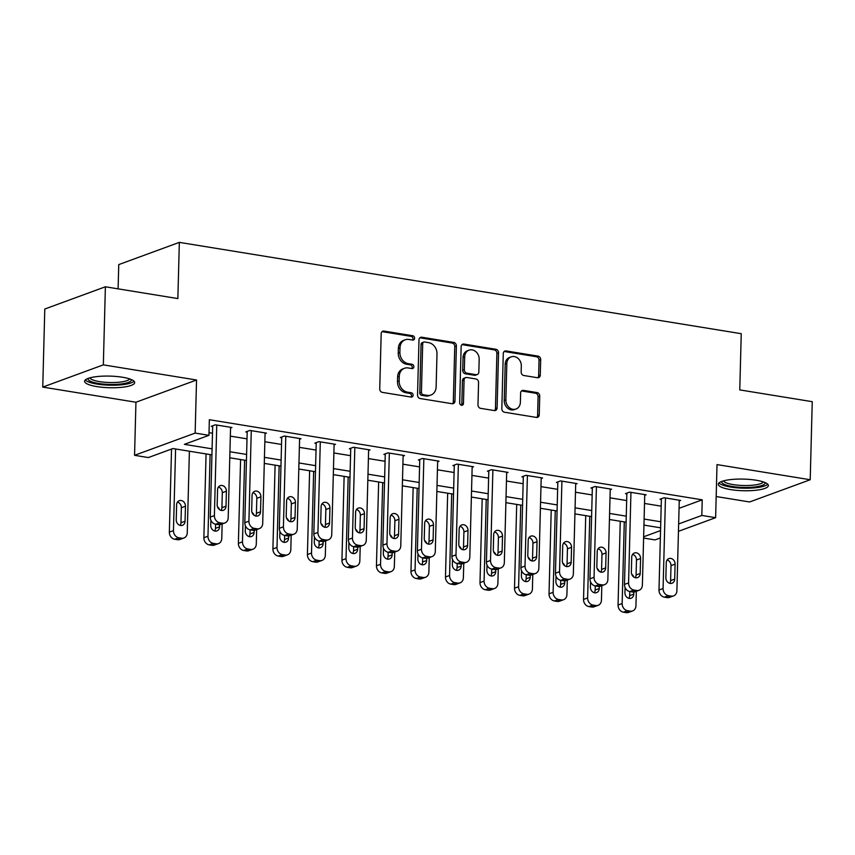 <?xml version="1.0" encoding="UTF-8"?>
<svg xmlns="http://www.w3.org/2000/svg" width="855" height="855" viewBox="0 0 855 855"><rect width="100%" height="100%" fill="white"/><g stroke="black" fill="none" stroke-linecap="round" stroke-linejoin="round"><path stroke-width="1.28" d="M414.611 338.217A2.202 1.849 69.9 0 0 412.773 335.759L383.97 331.077A3.153 2.651 69.9 0 0 381.18 333.707L379.738 388.875A3.153 2.651 69.9 0 0 382.367 392.381L411.159 397.062A2.202 1.849 69.9 0 0 411.276 392.766L407.546 392.167A10.089 8.465 69.9 0 1 399.135 380.945L399.253 376.35A10.089 8.465 69.9 0 1 404.447 368.291A10.089 8.465 69.9 0 1 408.188 367.949L411.907 368.558A2.202 1.849 69.9 0 0 412.024 364.262L408.295 363.664A10.089 8.465 69.9 0 1 399.884 352.442L400.001 347.846A10.089 8.465 69.9 0 1 405.195 339.788A10.089 8.465 69.9 0 1 408.925 339.446L412.655 340.055A2.202 1.849 69.9 0 0 414.611 338.217M412.559 340.034A2.202 1.849 69.9 0 0 411.127 336.368L382.335 331.687A3.153 2.651 69.9 0 0 382.046 331.655M411.073 397.051A2.202 1.849 69.9 0 0 409.641 393.375L405.911 392.766L407.546 392.167M411.811 368.537A2.202 1.849 69.9 0 0 410.379 364.871L406.659 364.262L408.295 363.664M756.098 480.221A25.052 5.814 -178.5 0 0 731.004 479.548A25.052 5.814 -178.5 0 0 718.286 484.261A25.052 5.814 -178.5 0 0 730.555 489.594A25.052 5.814 -178.5 0 0 755.649 490.278A25.052 5.814 -178.5 0 0 768.367 485.565A25.052 5.814 -178.5 0 0 756.098 480.221M122.404 377.226A25.052 5.814 -178.5 0 0 97.299 376.553A25.052 5.814 -178.5 0 0 84.592 381.266A25.052 5.814 -178.5 0 0 96.861 386.599A25.052 5.814 -178.5 0 0 121.955 387.283A25.052 5.814 -178.5 0 0 134.673 382.57A25.052 5.814 -178.5 0 0 122.404 377.226M537.485 377.728A3.153 2.651 69.9 0 0 540.274 375.11L540.681 359.634A3.153 2.651 69.9 0 0 538.052 356.129L506.075 350.924A3.153 2.651 69.9 0 0 503.274 353.553L501.832 408.722A3.153 2.651 69.9 0 0 504.461 412.228L536.448 417.422A3.153 2.651 69.9 0 0 539.238 414.803L539.729 396.1A3.153 2.651 69.9 0 0 537.1 392.595L523.41 390.372A3.153 2.651 69.9 0 0 520.62 393.001L520.374 402.267A8.432 7.075 69.9 0 1 516.035 409.011A8.432 7.075 69.9 0 1 505.871 399.916L506.823 363.589A8.432 7.075 69.9 0 1 511.172 356.856A8.432 7.075 69.9 0 1 521.326 365.951L521.165 372A3.153 2.651 69.9 0 0 523.794 375.505L537.485 377.728M679.052 508.33L702.233 499.822L701.816 515.437L715.624 517.681L678.453 531.318M105.379 286.788L103.337 364.861L42.75 387.091L44.791 309.018L105.379 286.788L177.861 298.577L179.336 242.371L741.242 333.696L739.767 389.901L812.25 401.679L810.209 479.741L717.014 464.596L715.624 517.681M42.75 387.091L135.945 402.235L196.532 380.005L103.337 364.861M196.532 380.005L195.143 433.09L208.951 435.334L184.381 444.344L212.083 448.843M702.233 499.822L209.357 419.72L208.951 435.334M456.388 345.933A3.153 2.651 69.9 0 0 453.759 342.428L421.782 337.223A3.153 2.651 69.9 0 0 418.993 339.852L417.539 395.021A3.153 2.651 69.9 0 0 420.179 398.526L452.156 403.72A3.153 2.651 69.9 0 0 454.946 401.102L456.388 345.933L454.753 346.532A3.153 2.651 69.9 0 0 452.124 343.026L420.147 337.832A3.153 2.651 69.9 0 0 419.858 337.8M463.923 344.073L495.911 349.278A3.153 2.651 69.9 0 1 498.54 352.784L497.086 407.953A3.153 2.651 69.9 0 1 494.297 410.571L480.617 408.348A3.153 2.651 69.9 0 1 477.988 404.843L478.565 382.474A3.153 2.651 69.9 0 0 475.936 378.968L466.862 377.493A3.153 2.651 69.9 0 0 464.073 380.112L463.463 403.41A2.202 1.849 69.9 0 1 459.669 402.791L461.134 346.702A3.153 2.651 69.9 0 1 463.923 344.073L462.288 344.683L494.265 349.877L495.911 349.278M716.18 496.541L749.621 501.971L810.209 479.741M209.015 432.662L212.489 433.229M230.337 436.136L247.01 438.839M264.858 441.736L281.519 444.45M299.368 447.347L316.04 450.061M333.877 452.958L350.55 455.672M368.398 458.569L385.071 461.283M402.908 464.18L419.581 466.894M437.429 469.79L454.101 472.494M471.939 475.401L488.611 478.105M506.459 481.012L523.132 483.716M540.969 486.623L557.642 489.327M575.49 492.224L592.162 494.938M610 497.834L626.672 500.549M644.52 503.445L661.193 506.16M230.551 428.024L231.951 427.511L215.385 424.817L211.292 426.314L212.671 426.538M265.061 433.635L266.461 433.122L249.895 430.428L245.802 431.925L247.181 432.149M299.581 439.235L300.981 438.722L284.416 436.029L280.322 437.536L281.701 437.76M334.091 444.846L335.491 444.333L318.926 441.64L314.832 443.147L316.211 443.371M368.612 450.457L370.012 449.944L353.446 447.251L349.353 448.757L350.732 448.982M403.122 456.068L404.522 455.555L387.956 452.861L383.863 454.368L385.242 454.593M437.642 461.679L439.043 461.166L422.477 458.472L418.384 459.979L419.762 460.204M472.152 467.29L473.552 466.777L456.987 464.083L452.894 465.58L454.272 465.804M506.673 472.901L508.073 472.388L491.497 469.694L487.403 471.191L488.793 471.415M541.183 478.511L542.583 477.998L526.017 475.305L521.924 476.801L523.303 477.026M575.704 484.122L577.104 483.609L560.527 480.916L556.434 482.412L557.823 482.637M610.214 489.723L611.614 489.21L595.048 486.516L590.955 488.023L592.333 488.248M644.734 495.334L646.134 494.821L629.558 492.127L625.465 493.634L626.843 493.859M679.244 500.945L680.644 500.432L664.079 497.738L659.985 499.245L661.364 499.47M179.336 242.371L118.749 264.601L118.108 288.862M660.359 537.955L655.037 539.911L643.612 538.052M211.922 454.881L172.924 448.544L148.353 457.564L134.556 455.32L195.143 433.09M135.945 402.235L134.556 455.32M678.646 523.944L701.816 515.437M229.931 451.739L246.603 454.454M264.441 457.35L281.113 460.065M298.961 462.961L315.634 465.676M333.471 468.572L350.144 471.287M367.992 474.183L384.665 476.898M402.502 479.794L419.174 482.498M437.023 485.405L453.695 488.109M471.533 491.016L488.205 493.72M506.053 496.627L522.715 499.331M540.563 502.227L557.236 504.942M575.073 507.838L591.745 510.553M609.594 513.449L626.266 516.163M644.104 519.06L660.776 521.774M660.626 527.813L643.954 525.109M626.106 522.202L609.433 519.498M591.596 516.591L574.923 513.887M557.075 510.98L540.403 508.276M522.565 505.369L505.893 502.665M488.045 499.769L471.372 497.054M453.535 494.158L436.862 491.443M419.014 488.547L402.342 485.832M384.504 482.936L367.832 480.221M349.984 477.325L333.311 474.621M315.474 471.714L298.801 469.01M280.953 466.103L264.281 463.399M246.443 460.492L229.771 457.788M643.644 536.78L660.552 530.581M405.195 339.788L403.56 340.386A10.089 8.465 69.9 0 0 398.366 348.445L400.001 347.846M406.659 364.262A10.089 8.465 69.9 0 1 398.238 353.04L398.366 348.445M404.447 368.291L402.812 368.89A10.089 8.465 69.9 0 0 397.618 376.948L399.253 376.35M405.911 392.766A10.089 8.465 69.9 0 1 397.49 381.544L397.618 376.948M452.445 403.752A3.153 2.651 69.9 0 0 453.31 401.7L454.753 346.532M424.646 342A2.202 1.849 69.9 0 0 422.691 343.838L421.43 392.263A2.202 1.849 69.9 0 0 423.268 394.721L427.201 395.363A10.089 8.465 69.9 0 0 430.931 395.021A10.089 8.465 69.9 0 0 436.125 386.962L436.991 353.863A10.089 8.465 69.9 0 0 428.579 342.641L424.646 342M423.834 342.075L422.199 342.673A2.202 1.849 69.9 0 0 421.055 344.437L422.691 343.838M430.931 395.021L429.296 395.619A10.089 8.465 69.9 0 1 425.566 395.961L421.633 395.32A2.202 1.849 69.9 0 1 419.794 392.862L421.055 344.437M494.585 410.603A3.153 2.651 69.9 0 0 495.451 408.551L496.894 353.382A3.153 2.651 69.9 0 0 494.265 349.877M465.697 377.589L464.062 378.199A3.153 2.651 69.9 0 0 462.437 380.71L461.818 404.009L463.463 403.41M461.411 405.227A2.202 1.849 69.9 0 0 461.818 404.009M479.174 359.25A8.432 7.075 69.9 0 0 469.021 350.155A8.432 7.075 69.9 0 0 464.682 356.898L464.34 369.691A3.153 2.651 69.9 0 0 466.969 373.197L476.053 374.672A3.153 2.651 69.9 0 0 478.843 372.053L479.174 359.25M469.021 350.155L467.386 350.764A8.432 7.075 69.9 0 0 463.036 357.497L464.682 356.898M477.218 374.565L475.583 375.174A3.153 2.651 69.9 0 1 474.418 375.27L465.334 373.795A3.153 2.651 69.9 0 1 462.705 370.29L463.036 357.497M511.172 356.856L509.537 357.454A8.432 7.075 69.9 0 0 505.187 364.198L506.823 363.589M516.035 409.011L514.389 409.609A8.432 7.075 69.9 0 1 504.236 400.514L505.187 364.198M536.737 417.454A3.153 2.651 69.9 0 0 537.603 415.402L538.084 396.709A3.153 2.651 69.9 0 0 535.454 393.204L521.774 390.97A3.153 2.651 69.9 0 0 521.486 390.949M537.774 377.76A3.153 2.651 69.9 0 0 538.639 375.708L539.045 360.233A3.153 2.651 69.9 0 0 536.416 356.727L504.429 351.523A3.153 2.651 69.9 0 0 504.151 351.501M171.534 449.057L169.354 532.109A6.423 5.397 -110.1 0 0 174.719 539.259L177.477 539.708A6.423 5.397 -110.1 0 0 179.86 539.494L183.953 537.987A6.423 5.397 69.9 0 0 187.256 532.857L189.393 451.226M183.953 537.987A6.423 5.397 69.9 0 1 181.57 538.201L178.813 537.752A6.423 5.397 69.9 0 1 173.458 530.613L175.596 448.982M180.127 525.408A5.141 4.318 69.9 0 0 180.971 522.715L181.367 507.72A5.141 4.318 69.9 0 0 177.466 502.088M185.065 521.208L185.46 506.224A5.141 4.318 69.9 0 0 179.272 500.677A5.141 4.318 69.9 0 0 176.622 504.781L176.237 519.776A5.141 4.318 69.9 0 0 182.425 525.312A5.141 4.318 69.9 0 0 185.065 521.208L180.971 522.715M230.572 427.286L228.2 517.831A6.423 5.397 69.9 0 1 224.886 522.971A6.423 5.397 69.9 0 1 222.514 523.185L219.746 522.736A6.423 5.397 69.9 0 1 214.391 515.586L216.764 425.042M212.692 425.801L210.298 517.093L214.391 515.586M226.009 506.192A5.141 4.318 -110.1 0 1 223.358 510.296A5.141 4.318 -110.1 0 1 217.17 504.749L217.565 489.765A5.141 4.318 -110.1 0 1 220.216 485.661A5.141 4.318 -110.1 0 1 226.404 491.198L226.009 506.192L221.915 507.688A5.141 4.318 -110.1 0 1 221.071 510.382M218.41 487.072A5.141 4.318 -110.1 0 1 222.311 492.704L221.915 507.688M224.886 522.971L220.793 524.468A6.423 5.397 -110.1 0 1 218.42 524.681L215.652 524.233A6.423 5.397 -110.1 0 1 210.298 517.093M206.066 453.93L203.875 537.72A6.423 5.397 -110.1 0 0 209.229 544.87L211.997 545.319A6.423 5.397 -110.1 0 0 214.37 545.095L218.463 543.598A6.423 5.397 69.9 0 0 221.776 538.468L222.15 523.976M218.463 543.598A6.423 5.397 69.9 0 1 216.091 543.812L213.323 543.363A6.423 5.397 69.9 0 1 207.968 536.224L210.106 454.593M214.648 531.019A5.141 4.318 69.9 0 0 215.492 528.326L215.599 524.222M210.886 520.171L210.747 525.387A5.141 4.318 69.9 0 0 216.935 530.923A5.141 4.318 69.9 0 0 219.585 526.819L219.639 524.724M219.639 509.719A5.141 4.318 69.9 0 0 217.501 506.865M240.586 459.541L238.385 543.331A6.423 5.397 -110.1 0 0 243.75 550.481L246.507 550.93A6.423 5.397 -110.1 0 0 248.88 550.706L252.984 549.209A6.423 5.397 69.9 0 0 256.286 544.079L256.671 529.576M252.984 549.209A6.423 5.397 69.9 0 1 250.601 549.423L247.843 548.974A6.423 5.397 69.9 0 1 242.478 541.835L244.616 460.204M249.158 536.63A5.141 4.318 69.9 0 0 250.002 533.937L250.109 529.833M245.396 525.782L245.267 530.998A5.141 4.318 69.9 0 0 251.445 536.534A5.141 4.318 69.9 0 0 254.095 532.43L254.149 530.335M254.159 515.33A5.141 4.318 69.9 0 0 252.022 512.476M275.096 465.152L272.905 548.942A6.423 5.397 -110.1 0 0 278.26 556.081L281.028 556.53A6.423 5.397 -110.1 0 0 283.4 556.316L287.494 554.82A6.423 5.397 69.9 0 0 290.807 549.69L291.181 535.187M287.494 554.82A6.423 5.397 69.9 0 1 285.121 555.034L282.353 554.585A6.423 5.397 69.9 0 1 276.999 547.446L279.136 465.815M283.678 542.23A5.141 4.318 69.9 0 0 284.523 539.537L284.63 535.444M279.916 531.393L279.777 536.609A5.141 4.318 69.9 0 0 285.965 542.145A5.141 4.318 69.9 0 0 288.616 538.041L288.669 535.946M288.669 520.941A5.141 4.318 69.9 0 0 286.532 518.087M265.082 432.897L262.709 523.442A6.423 5.397 69.9 0 1 259.407 528.582A6.423 5.397 69.9 0 1 257.024 528.796L254.266 528.347A6.423 5.397 69.9 0 1 248.912 521.197L251.274 430.653M247.202 431.412L244.808 522.704L248.912 521.197M260.519 511.803A5.141 4.318 -110.1 0 1 257.879 515.907A5.141 4.318 -110.1 0 1 251.691 510.36L252.075 495.376A5.141 4.318 -110.1 0 1 254.726 491.272A5.141 4.318 -110.1 0 1 260.914 496.808L260.519 511.803L256.425 513.299A5.141 4.318 -110.1 0 1 255.581 515.993M252.92 492.683A5.141 4.318 -110.1 0 1 256.821 498.315L256.425 513.299M259.407 528.582L255.314 530.079A6.423 5.397 -110.1 0 1 252.93 530.292L250.173 529.844A6.423 5.397 -110.1 0 1 244.808 522.704M299.603 438.497L297.23 529.053A6.423 5.397 69.9 0 1 293.917 534.183A6.423 5.397 69.9 0 1 291.544 534.407L288.776 533.958A6.423 5.397 69.9 0 1 283.422 526.808L285.794 436.253M281.723 437.023L279.329 528.315L283.422 526.808M295.039 517.414A5.141 4.318 -110.1 0 1 292.389 521.518A5.141 4.318 -110.1 0 1 286.201 515.971L286.596 500.987A5.141 4.318 -110.1 0 1 289.247 496.883A5.141 4.318 -110.1 0 1 295.435 502.419L295.039 517.414L290.946 518.91A5.141 4.318 -110.1 0 1 290.102 521.603M287.44 498.294A5.141 4.318 -110.1 0 1 291.331 503.926L290.946 518.91M293.917 534.183L289.824 535.69A6.423 5.397 -110.1 0 1 287.451 535.903L284.683 535.454A6.423 5.397 -110.1 0 1 279.329 528.315M334.113 444.108L331.74 534.664A6.423 5.397 69.9 0 1 328.438 539.794A6.423 5.397 69.9 0 1 326.054 540.007L323.297 539.558A6.423 5.397 69.9 0 1 317.932 532.419L320.304 441.864M316.232 442.634L313.838 533.926L317.932 532.419M329.549 523.025A5.141 4.318 -110.1 0 1 326.899 527.129A5.141 4.318 -110.1 0 1 320.721 521.582L321.106 506.598A5.141 4.318 -110.1 0 1 323.756 502.494A5.141 4.318 -110.1 0 1 329.945 508.03L329.549 523.025L325.456 524.521A5.141 4.318 -110.1 0 1 324.611 527.214M321.95 503.905A5.141 4.318 -110.1 0 1 325.851 509.537L325.456 524.521M328.438 539.794L324.334 541.301A6.423 5.397 -110.1 0 1 321.961 541.514L319.204 541.065A6.423 5.397 -110.1 0 1 313.838 533.926M309.617 470.763L307.415 554.553A6.423 5.397 -110.1 0 0 312.78 561.692L315.538 562.141A6.423 5.397 -110.1 0 0 317.91 561.927L322.004 560.431A6.423 5.397 69.9 0 0 325.317 555.29L325.702 540.798M322.004 560.431A6.423 5.397 69.9 0 1 319.631 560.645L316.874 560.196A6.423 5.397 69.9 0 1 311.509 553.046L313.646 471.415M318.188 547.841A5.141 4.318 69.9 0 0 319.033 545.148L319.139 541.055M314.426 536.993L314.287 542.209A5.141 4.318 69.9 0 0 320.475 547.756A5.141 4.318 69.9 0 0 323.126 543.652L323.179 541.557M323.19 526.552A5.141 4.318 69.9 0 0 321.053 523.688M368.633 449.719L366.261 540.274A6.423 5.397 69.9 0 1 362.948 545.404A6.423 5.397 69.9 0 1 360.575 545.618L357.807 545.169A6.423 5.397 69.9 0 1 352.452 538.03L354.825 447.475M350.753 448.244L348.359 539.537L352.452 538.03M364.07 528.625A5.141 4.318 -110.1 0 1 361.419 532.74A5.141 4.318 -110.1 0 1 355.231 527.193L355.627 512.209A5.141 4.318 -110.1 0 1 358.277 508.105A5.141 4.318 -110.1 0 1 364.454 513.641L364.07 528.625L359.976 530.132A5.141 4.318 -110.1 0 1 359.132 532.825M356.471 509.516A5.141 4.318 -110.1 0 1 360.361 515.148L359.976 530.132M362.948 545.404L358.854 546.911A6.423 5.397 -110.1 0 1 356.482 547.125L353.714 546.676A6.423 5.397 -110.1 0 1 348.359 539.537M131.285 379.535A21.674 5.034 1.5 0 1 120.309 384.066A21.674 5.034 1.5 0 1 97.876 383.339A21.674 5.034 1.5 0 1 88.129 378.402M89.796 377.878A20.071 4.66 -178.5 0 0 119.561 382.164A20.071 4.66 -178.5 0 0 129.65 378.915M85.297 379.941A24.891 5.782 -178.5 0 0 121.88 384.761A24.891 5.782 -178.5 0 0 134.032 381.223M764.99 482.53A21.674 5.034 1.5 0 1 754.89 486.965A21.674 5.034 1.5 0 1 732.34 486.474A21.674 5.034 1.5 0 1 721.823 481.397M723.49 480.873A20.071 4.66 -178.5 0 0 733.195 484.603A20.071 4.66 -178.5 0 0 763.344 481.91M718.991 482.936A24.891 5.782 -178.5 0 0 730.704 487.072A24.891 5.782 -178.5 0 0 767.726 484.219M344.127 476.374L341.936 560.164A6.423 5.397 -110.1 0 0 347.29 567.303L350.058 567.752A6.423 5.397 -110.1 0 0 352.431 567.538L356.524 566.031A6.423 5.397 69.9 0 0 359.837 560.901L360.212 546.409M356.524 566.031A6.423 5.397 69.9 0 1 354.152 566.256L351.384 565.807A6.423 5.397 69.9 0 1 346.029 558.657L348.167 477.026M352.709 553.452A5.141 4.318 69.9 0 0 353.553 550.759L353.66 546.666M348.947 542.604L348.808 547.82A5.141 4.318 69.9 0 0 354.996 553.367A5.141 4.318 69.9 0 0 357.647 549.263L357.7 547.168M357.7 532.163A5.141 4.318 69.9 0 0 355.562 529.298M403.143 455.33L400.771 545.885A6.423 5.397 69.9 0 1 397.457 551.015A6.423 5.397 69.9 0 1 395.085 551.229L392.327 550.78A6.423 5.397 69.9 0 1 386.962 543.641L389.335 453.086M385.263 453.855L382.869 545.137L386.962 543.641M398.58 534.236A5.141 4.318 -110.1 0 1 395.929 538.34A5.141 4.318 -110.1 0 1 389.741 532.804L390.137 517.82A5.141 4.318 -110.1 0 1 392.787 513.705A5.141 4.318 -110.1 0 1 398.975 519.252L398.58 534.236L394.486 535.743A5.141 4.318 -110.1 0 1 393.642 538.436M390.981 515.127A5.141 4.318 -110.1 0 1 394.882 520.748L394.486 535.743M397.457 551.015L393.364 552.522A6.423 5.397 -110.1 0 1 390.992 552.736L388.234 552.287A6.423 5.397 -110.1 0 1 382.869 545.137M378.647 481.985L376.446 565.775A6.423 5.397 -110.1 0 0 381.811 572.914L384.568 573.363A6.423 5.397 -110.1 0 0 386.941 573.149L391.034 571.642A6.423 5.397 69.9 0 0 394.347 566.512L394.732 552.02M391.034 571.642A6.423 5.397 69.9 0 1 388.662 571.867L385.904 571.418A6.423 5.397 69.9 0 1 380.539 564.268L382.677 482.637M387.219 559.063A5.141 4.318 69.9 0 0 388.063 556.37L388.17 552.277M383.457 548.215L383.318 553.431A5.141 4.318 69.9 0 0 389.506 558.978A5.141 4.318 69.9 0 0 392.156 554.874L392.21 552.779M392.221 537.774A5.141 4.318 69.9 0 0 390.083 534.909M413.157 487.596L410.966 571.386A6.423 5.397 -110.1 0 0 416.321 578.525L419.078 578.974A6.423 5.397 -110.1 0 0 421.462 578.76L425.555 577.253A6.423 5.397 69.9 0 0 428.868 572.123L429.242 557.631M425.555 577.253A6.423 5.397 69.9 0 1 423.182 577.467L420.414 577.018A6.423 5.397 69.9 0 1 415.06 569.879L417.197 488.248M421.739 564.674A5.141 4.318 69.9 0 0 422.584 561.981L422.691 557.888M417.977 553.826L417.839 559.042A5.141 4.318 69.9 0 0 424.027 564.589A5.141 4.318 69.9 0 0 426.677 560.474L426.731 558.39M426.731 543.385A5.141 4.318 69.9 0 0 424.593 540.52M447.667 493.207L445.476 576.997A6.423 5.397 -110.1 0 0 450.841 584.136L453.599 584.585A6.423 5.397 -110.1 0 0 455.972 584.371L460.065 582.864A6.423 5.397 69.9 0 0 463.378 577.734L463.763 563.242M460.065 582.864A6.423 5.397 69.9 0 1 457.692 583.078L454.935 582.629A6.423 5.397 69.9 0 1 449.57 575.49L451.707 493.859M456.249 570.285A5.141 4.318 69.9 0 0 457.094 567.592L457.201 563.498M452.487 559.437L452.348 564.653A5.141 4.318 69.9 0 0 458.537 570.2A5.141 4.318 69.9 0 0 461.187 566.085L461.24 564.001M461.251 548.995A5.141 4.318 69.9 0 0 459.114 546.131M482.188 498.818L479.997 582.597A6.423 5.397 -110.1 0 0 485.351 589.747L488.109 590.196A6.423 5.397 -110.1 0 0 490.492 589.982L494.585 588.475A6.423 5.397 69.9 0 0 497.899 583.345L498.273 568.853M494.585 588.475A6.423 5.397 69.9 0 1 492.202 588.689L489.445 588.24A6.423 5.397 69.9 0 1 484.09 581.101L486.228 499.47M490.77 575.896A5.141 4.318 69.9 0 0 491.604 573.203L491.721 569.109M487.008 565.048L486.869 570.264A5.141 4.318 69.9 0 0 493.057 575.8A5.141 4.318 69.9 0 0 495.708 571.696L495.761 569.612M495.761 554.606A5.141 4.318 69.9 0 0 493.624 551.742M437.664 460.941L435.291 551.496A6.423 5.397 69.9 0 1 431.978 556.626A6.423 5.397 69.9 0 1 429.605 556.84L426.837 556.391A6.423 5.397 69.9 0 1 421.483 549.252L423.856 458.697M419.773 459.466L417.39 550.748L421.483 549.252M433.1 539.847A5.141 4.318 -110.1 0 1 430.45 543.951A5.141 4.318 -110.1 0 1 424.262 538.415L424.657 523.42A5.141 4.318 -110.1 0 1 427.297 519.316A5.141 4.318 -110.1 0 1 433.485 524.863L433.1 539.847L429.007 541.354A5.141 4.318 -110.1 0 1 428.163 544.047M425.501 520.727A5.141 4.318 -110.1 0 1 429.392 526.359L429.007 541.354M431.978 556.626L427.885 558.133A6.423 5.397 -110.1 0 1 425.512 558.347L422.744 557.898A6.423 5.397 -110.1 0 1 417.39 550.748M472.174 466.552L469.801 557.107A6.423 5.397 69.9 0 1 466.488 562.237A6.423 5.397 69.9 0 1 464.115 562.451L461.358 562.002A6.423 5.397 69.9 0 1 455.993 554.863L458.366 464.308M454.294 465.067L451.9 556.359L455.993 554.863M467.61 545.458A5.141 4.318 -110.1 0 1 464.96 549.562A5.141 4.318 -110.1 0 1 458.772 544.026L459.167 529.031A5.141 4.318 -110.1 0 1 461.818 524.927A5.141 4.318 -110.1 0 1 468.006 530.474L467.61 545.458L463.517 546.965A5.141 4.318 -110.1 0 1 462.673 549.658M460.011 526.338A5.141 4.318 -110.1 0 1 463.912 531.97L463.517 546.965M466.488 562.237L462.395 563.734A6.423 5.397 -110.1 0 1 460.022 563.958L457.265 563.509A6.423 5.397 -110.1 0 1 451.9 556.359M506.684 472.163L504.322 562.718A6.423 5.397 69.9 0 1 501.009 567.848A6.423 5.397 69.9 0 1 498.636 568.062L495.868 567.613A6.423 5.397 69.9 0 1 490.514 560.474L492.886 469.919M488.804 470.678L486.42 561.97L490.514 560.474M502.131 551.069A5.141 4.318 -110.1 0 1 499.48 555.173A5.141 4.318 -110.1 0 1 493.292 549.637L493.688 534.642A5.141 4.318 -110.1 0 1 496.328 530.538A5.141 4.318 -110.1 0 1 502.516 536.085L502.131 551.069L498.038 552.576A5.141 4.318 -110.1 0 1 497.193 555.269M494.532 531.949A5.141 4.318 -110.1 0 1 498.422 537.581L498.038 552.576M501.009 567.848L496.915 569.345A6.423 5.397 -110.1 0 1 494.543 569.558L491.775 569.109A6.423 5.397 -110.1 0 1 486.42 561.97M541.204 477.774L538.832 568.319A6.423 5.397 69.9 0 1 535.519 573.459A6.423 5.397 69.9 0 1 533.146 573.673L530.389 573.224A6.423 5.397 69.9 0 1 525.023 566.085L527.396 475.53M523.324 476.288L520.93 567.581L525.023 566.085M536.641 556.68A5.141 4.318 -110.1 0 1 533.99 560.784A5.141 4.318 -110.1 0 1 527.802 555.237L528.198 540.253A5.141 4.318 -110.1 0 1 530.848 536.149A5.141 4.318 -110.1 0 1 537.036 541.685L536.641 556.68L532.547 558.176A5.141 4.318 -110.1 0 1 531.703 560.869M529.042 537.56A5.141 4.318 -110.1 0 1 532.943 543.192L532.547 558.176M535.519 573.459L531.425 574.955A6.423 5.397 -110.1 0 1 529.053 575.169L526.295 574.72A6.423 5.397 -110.1 0 1 520.93 567.581M516.698 504.418L514.507 588.208A6.423 5.397 -110.1 0 0 519.872 595.358L522.629 595.807A6.423 5.397 -110.1 0 0 525.002 595.582L529.095 594.086A6.423 5.397 69.9 0 0 532.409 588.956L532.783 574.464M529.095 594.086A6.423 5.397 69.9 0 1 526.723 594.3L523.965 593.851A6.423 5.397 69.9 0 1 518.6 586.712L520.738 505.081M525.28 581.507A5.141 4.318 69.9 0 0 526.124 578.814L526.231 574.71M521.518 570.659L521.379 575.875A5.141 4.318 69.9 0 0 527.567 581.411A5.141 4.318 69.9 0 0 530.218 577.307L530.271 575.212M530.271 560.207A5.141 4.318 69.9 0 0 528.144 557.353M575.714 483.385L573.352 573.929A6.423 5.397 69.9 0 1 570.039 579.07A6.423 5.397 69.9 0 1 567.667 579.284L564.899 578.835A6.423 5.397 69.9 0 1 559.544 571.685L561.917 481.141M557.834 481.899L555.451 573.192L559.544 571.685M571.161 562.291A5.141 4.318 -110.1 0 1 568.511 566.395A5.141 4.318 -110.1 0 1 562.323 560.848L562.718 545.864A5.141 4.318 -110.1 0 1 565.358 541.76A5.141 4.318 -110.1 0 1 571.546 547.296L571.161 562.291L567.057 563.787A5.141 4.318 -110.1 0 1 566.224 566.48M563.552 543.171A5.141 4.318 -110.1 0 1 567.453 548.803L567.057 563.787M570.039 579.07L565.946 580.566A6.423 5.397 -110.1 0 1 563.563 580.78L560.805 580.331A6.423 5.397 -110.1 0 1 555.451 573.192M551.219 510.029L549.028 593.819A6.423 5.397 -110.1 0 0 554.382 600.969L557.139 601.418A6.423 5.397 -110.1 0 0 559.523 601.193L563.616 599.697A6.423 5.397 69.9 0 0 566.918 594.567L567.303 580.064M563.616 599.697A6.423 5.397 69.9 0 1 561.233 599.911L558.475 599.462A6.423 5.397 69.9 0 1 553.121 592.323L555.258 510.692M559.79 587.118A5.141 4.318 69.9 0 0 560.634 584.425L560.741 580.321M556.028 576.27L555.9 581.486A5.141 4.318 69.9 0 0 562.088 587.022A5.141 4.318 69.9 0 0 564.728 582.918L564.792 580.823M564.792 565.818A5.141 4.318 69.9 0 0 562.654 562.964M610.235 488.985L607.862 579.54A6.423 5.397 69.9 0 1 604.549 584.67A6.423 5.397 69.9 0 1 602.177 584.895L599.419 584.446A6.423 5.397 69.9 0 1 594.054 577.296L596.427 486.741M592.355 487.51L589.961 578.803L594.054 577.296M605.671 567.902A5.141 4.318 -110.1 0 1 603.021 572.006A5.141 4.318 -110.1 0 1 596.833 566.459L597.228 551.475A5.141 4.318 -110.1 0 1 599.879 547.371A5.141 4.318 -110.1 0 1 606.067 552.907L605.671 567.902L601.578 569.398A5.141 4.318 -110.1 0 1 600.734 572.091M598.073 548.782A5.141 4.318 -110.1 0 1 601.973 554.414L601.578 569.398M604.549 584.67L600.456 586.177A6.423 5.397 -110.1 0 1 598.083 586.391L595.326 585.942A6.423 5.397 -110.1 0 1 589.961 578.803M585.728 515.64L583.538 599.43A6.423 5.397 -110.1 0 0 588.892 606.569L591.66 607.018A6.423 5.397 -110.1 0 0 594.033 606.804L598.126 605.308A6.423 5.397 69.9 0 0 601.439 600.178L601.813 585.675M598.126 605.308A6.423 5.397 69.9 0 1 595.753 605.522L592.996 605.073A6.423 5.397 69.9 0 1 587.631 597.934L589.768 516.302M594.311 592.718A5.141 4.318 69.9 0 0 595.155 590.025L595.262 585.932M590.548 581.881L590.41 587.096A5.141 4.318 69.9 0 0 596.598 592.633A5.141 4.318 69.9 0 0 599.248 588.529L599.302 586.434M599.302 571.429A5.141 4.318 69.9 0 0 597.175 568.575M620.249 521.251L618.058 605.041A6.423 5.397 -110.1 0 0 623.413 612.18L626.17 612.629A6.423 5.397 -110.1 0 0 628.553 612.415L632.647 610.919A6.423 5.397 69.9 0 0 635.949 605.778L636.334 591.286M632.647 610.919A6.423 5.397 69.9 0 1 630.263 611.133L627.506 610.684A6.423 5.397 69.9 0 1 622.151 603.534L624.289 521.903M628.82 598.329A5.141 4.318 69.9 0 0 629.665 595.636L629.772 591.542M625.058 587.481L624.93 592.697A5.141 4.318 69.9 0 0 631.118 598.244A5.141 4.318 69.9 0 0 633.758 594.139L633.822 592.045M633.822 577.039A5.141 4.318 69.9 0 0 631.685 574.175M644.745 494.596L642.372 585.151A6.423 5.397 69.9 0 1 639.07 590.281A6.423 5.397 69.9 0 1 636.686 590.495L633.929 590.046A6.423 5.397 69.9 0 1 628.575 582.907L630.947 492.352M626.865 493.121L624.481 584.414L628.575 582.907M640.181 573.513A5.141 4.318 -110.1 0 1 637.541 577.617A5.141 4.318 -110.1 0 1 631.353 572.07L631.738 557.086A5.141 4.318 -110.1 0 1 634.389 552.982A5.141 4.318 -110.1 0 1 640.577 558.518L640.181 573.513L636.088 575.009A5.141 4.318 -110.1 0 1 635.244 577.702M632.582 554.393A5.141 4.318 -110.1 0 1 636.483 560.025L636.088 575.009M639.07 590.281L634.976 591.788A6.423 5.397 -110.1 0 1 632.593 592.002L629.836 591.553A6.423 5.397 -110.1 0 1 624.481 584.414M679.265 500.207L676.893 590.762A6.423 5.397 69.9 0 1 673.58 595.892A6.423 5.397 69.9 0 1 671.207 596.106L668.45 595.657A6.423 5.397 69.9 0 1 663.085 588.518L665.457 497.963M661.385 498.732L658.991 590.025L663.085 588.518M674.702 579.113A5.141 4.318 -110.1 0 1 672.051 583.228A5.141 4.318 -110.1 0 1 665.863 577.681L666.259 562.697A5.141 4.318 -110.1 0 1 668.909 558.593A5.141 4.318 -110.1 0 1 675.097 564.129L674.702 579.113L670.609 580.62A5.141 4.318 -110.1 0 1 669.764 583.313M667.103 560.004A5.141 4.318 -110.1 0 1 671.004 565.636L670.609 580.62M673.58 595.892L669.486 597.399A6.423 5.397 -110.1 0 1 667.114 597.613L664.356 597.164A6.423 5.397 -110.1 0 1 658.991 590.025M411.127 336.368L412.773 335.759M409.641 393.375L411.276 392.766M410.379 364.871L412.024 364.262M398.238 353.04L399.884 352.442M397.49 381.544L399.135 380.945M382.335 331.687L383.97 331.077M453.31 401.7L454.946 401.102M420.147 337.832L421.782 337.223M452.124 343.026L453.759 342.428M419.794 392.862L421.43 392.263M421.633 395.32L423.268 394.721M425.566 395.961L427.201 395.363M496.894 353.382L498.54 352.784M495.451 408.551L497.086 407.953M462.437 380.71L464.073 380.112M462.705 370.29L464.34 369.691M465.334 373.795L466.969 373.197M474.418 375.27L476.053 374.672M504.236 400.514L505.871 399.916M521.774 390.97L523.41 390.372M535.454 393.204L537.1 392.595M538.084 396.709L539.729 396.1M537.603 415.402L539.238 414.803M504.429 351.523L506.075 350.924M536.416 356.727L538.052 356.129M539.045 360.233L540.681 359.634M538.639 375.708L540.274 375.11M173.458 530.613L169.354 532.109M178.813 537.752L174.719 539.259M181.57 538.201L177.477 539.708M181.367 507.72L185.46 506.224M218.42 524.681L222.514 523.185M215.652 524.233L219.746 522.736M226.404 491.198L222.311 492.704M207.968 536.224L203.875 537.72M213.323 543.363L209.229 544.87M216.091 543.812L211.997 545.319M215.492 528.326L219.585 526.819M242.478 541.835L238.385 543.331M247.843 548.974L243.75 550.481M250.601 549.423L246.507 550.93M250.002 533.937L254.095 532.43M276.999 547.446L272.905 548.942M282.353 554.585L278.26 556.081M285.121 555.034L281.028 556.53M284.523 539.537L288.616 538.041M252.93 530.292L257.024 528.796M250.173 529.844L254.266 528.347M260.914 496.808L256.821 498.315M287.451 535.903L291.544 534.407M284.683 535.454L288.776 533.958M295.435 502.419L291.331 503.926M321.961 541.514L326.054 540.007M319.204 541.065L323.297 539.558M329.945 508.03L325.851 509.537M311.509 553.046L307.415 554.553M316.874 560.196L312.78 561.692M319.631 560.645L315.538 562.141M319.033 545.148L323.126 543.652M356.482 547.125L360.575 545.618M353.714 546.676L357.807 545.169M364.454 513.641L360.361 515.148M346.029 558.657L341.936 560.164M351.384 565.807L347.29 567.303M354.152 566.256L350.058 567.752M353.553 550.759L357.647 549.263M390.992 552.736L395.085 551.229M388.234 552.287L392.327 550.78M398.975 519.252L394.882 520.748M380.539 564.268L376.446 565.775M385.904 571.418L381.811 572.914M388.662 571.867L384.568 573.363M388.063 556.37L392.156 554.874M415.06 569.879L410.966 571.386M420.414 577.018L416.321 578.525M423.182 577.467L419.078 578.974M422.584 561.981L426.677 560.474M449.57 575.49L445.476 576.997M454.935 582.629L450.841 584.136M457.692 583.078L453.599 584.585M457.094 567.592L461.187 566.085M484.09 581.101L479.997 582.597M489.445 588.24L485.351 589.747M492.202 588.689L488.109 590.196M491.604 573.203L495.708 571.696M425.512 558.347L429.605 556.84M422.744 557.898L426.837 556.391M433.485 524.863L429.392 526.359M460.022 563.958L464.115 562.451M457.265 563.509L461.358 562.002M468.006 530.474L463.912 531.97M494.543 569.558L498.636 568.062M491.775 569.109L495.868 567.613M502.516 536.085L498.422 537.581M529.053 575.169L533.146 573.673M526.295 574.72L530.389 573.224M537.036 541.685L532.943 543.192M518.6 586.712L514.507 588.208M523.965 593.851L519.872 595.358M526.723 594.3L522.629 595.807M526.124 578.814L530.218 577.307M563.563 580.78L567.667 579.284M560.805 580.331L564.899 578.835M571.546 547.296L567.453 548.803M553.121 592.323L549.028 593.819M558.475 599.462L554.382 600.969M561.233 599.911L557.139 601.418M560.634 584.425L564.728 582.918M598.083 586.391L602.177 584.895M595.326 585.942L599.419 584.446M606.067 552.907L601.973 554.414M587.631 597.934L583.538 599.43M592.996 605.073L588.892 606.569M595.753 605.522L591.66 607.018M595.155 590.025L599.248 588.529M622.151 603.534L618.058 605.041M627.506 610.684L623.413 612.18M630.263 611.133L626.17 612.629M629.665 595.636L633.758 594.139M632.593 592.002L636.686 590.495M629.836 591.553L633.929 590.046M640.577 558.518L636.483 560.025M667.114 597.613L671.207 596.106M664.356 597.164L668.45 595.657M675.097 564.129L671.004 565.636"/></g></svg>
